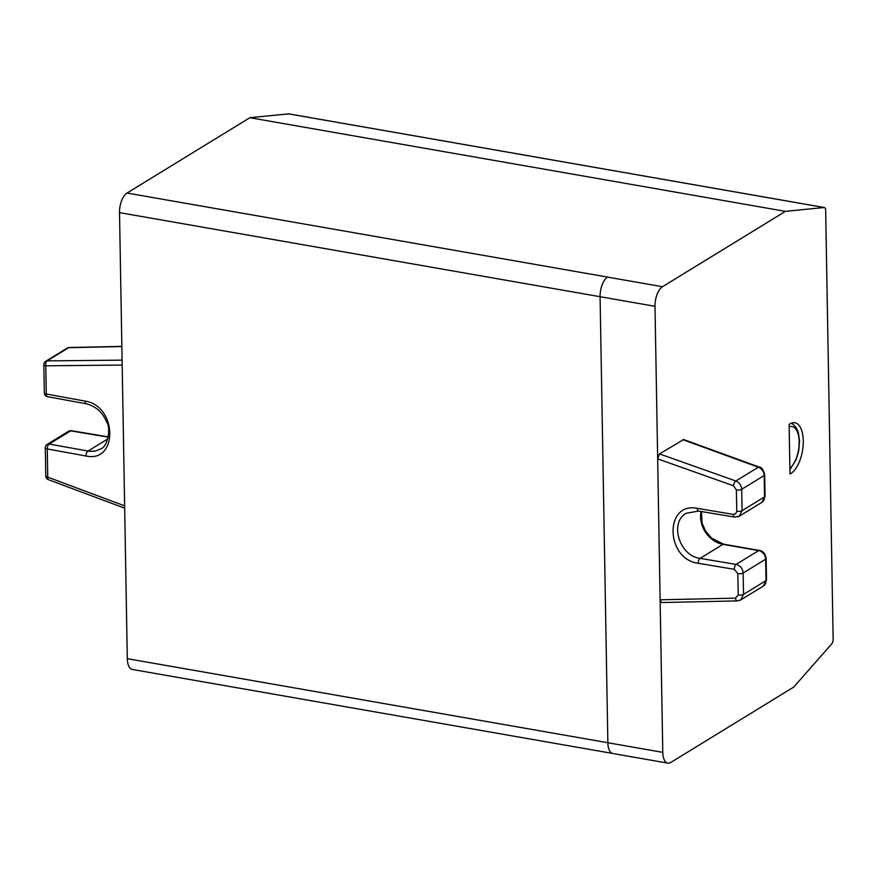 <?xml version="1.0" encoding="UTF-8"?>
<svg xmlns="http://www.w3.org/2000/svg" width="877" height="877" viewBox="0 0 877 877"><rect width="100%" height="100%" fill="white"/><g stroke="black" fill="none" stroke-linecap="round" stroke-linejoin="round"><path stroke-width="1.32" d="M47.577 396.711A3.946 1.897 -79.6 0 1 46.284 394.014A3.946 1.326 179 0 1 44.343 392.907A3.946 3.946 0 0 0 47.599 396.722L86.319 403.793C95.867 406.314 102.631 412.365 106.632 421.947C111.269 428.414 107.465 447.27 100.625 448.914L95.494 451.019L89.86 451.381L49.178 444.047A3.946 3.223 -121.5 0 0 47.183 444.398A3.946 3.946 0 0 0 45.297 447.829A3.946 1.326 -1 0 0 47.248 448.936A3.946 1.897 -79.6 0 1 49.178 444.047L70.664 430.87A3.946 1.787 -80.5 0 1 71.377 430.695L108.32 436.867M765.062 496.218L761.806 502.4A7.882 6.446 58.5 0 0 764.547 496.886A3.946 1.326 179 0 0 765.062 496.218L764.678 474.841C763.418 469.71 761.587 467.112 759.186 467.046A3.946 1.59 110 0 0 758.375 467.2L735.858 481.002C739.41 482.569 741.35 485.332 741.69 489.289L742.063 510.666L739.311 516.191M739.223 516.246L737.568 516.882M739.158 516.158L734.575 517.09L698.53 511.061A3.946 1.787 -80.5 0 1 697.303 508.364C664.327 501.534 665.336 559.109 698.256 563.286A3.946 1.787 99.5 0 1 700.076 558.375L736.121 564.404C740.32 565.566 742.655 568.439 743.148 573.01L743.521 594.387L766.005 580.596A3.946 1.326 179 0 0 766.52 579.927L766.147 558.55C765.325 553.694 763.067 550.975 759.383 550.427A3.946 1.842 99.9 0 0 758.638 550.603L722.944 544.354L700.076 558.375C679.412 556.007 669.162 522.506 686.263 513.242L686.318 513.209M45.79 476.014A3.946 3.946 0 0 0 48.356 479.653A3.946 1.644 -69.5 0 1 47.742 477.132A3.946 1.326 179 0 1 45.79 476.025L45.297 447.829M737.952 600.723A3.946 1.995 -91.2 0 1 737.349 600.898A3.946 1.995 -91.2 0 1 735.419 598.158L738.215 594.979A3.946 1.326 179 0 0 743.521 594.387L740.769 599.912L739.596 600.449M740.637 599.923L737.382 600.898L661.554 602.543L660.118 599.791L657.662 458.868L659.526 453.924L735.858 481.002A3.946 1.524 109.5 0 0 733.457 485.759L657.662 458.868L654.998 306.303L600.076 296.7L607.86 742.742A15.764 7.378 99.9 0 0 612.891 753.518L667.825 763.133A15.764 7.378 99.9 0 0 670.795 762.442L793.707 687.086L831.78 643.817A3.946 1.842 99.9 0 0 833.15 639.344L825.663 210.228A3.946 1.842 99.9 0 0 824.402 207.531A3.946 1.842 99.9 0 0 824.161 207.52L785.397 211.357L662.486 286.713A15.764 7.378 99.9 0 0 654.998 306.303M607.564 277.11A15.764 7.378 99.9 0 0 600.076 296.7L119.513 212.64A15.764 7.378 -80.1 0 1 127.012 193.05L607.597 277.088A15.764 7.378 -80.1 0 0 607.564 277.11L662.486 286.713M121.859 346.547L68.614 347.698A3.946 1.995 -91.2 0 1 69.195 347.522A3.946 3.946 0 0 0 67.2 348.114A3.946 3.223 58.5 0 1 68.614 347.698L47.128 360.875A3.946 3.223 -121.5 0 0 45.736 361.269A3.946 3.946 0 0 0 43.85 364.7A3.946 1.326 -1 0 0 45.79 365.808A3.946 2.105 -90.6 0 1 47.128 360.875L122.089 360.14M612.519 753.431L132.339 669.458A15.764 7.378 -80.1 0 1 127.308 658.682L119.513 212.64M735.419 598.158L660.118 599.791L662.782 752.345A15.764 7.378 99.9 0 0 667.825 763.133M289.114 113.955A3.946 1.842 -80.1 0 0 288.884 113.878A3.946 1.842 -80.1 0 0 288.654 113.867L249.89 117.704L785.397 211.357M249.89 117.704L127.012 193.05M789.991 474.04A26.409 12.344 99.9 0 0 803.047 446.536A26.409 12.344 99.9 0 0 794.847 422.747A26.409 12.344 99.9 0 0 789.114 424.402L789.991 474.04M759.186 467.046L683.665 439.541L659.526 453.924M791.657 423.043A26.409 12.344 -80.1 0 1 792.468 423.799L792.665 424.008M71.399 430.695A3.946 3.946 0 0 0 68.669 431.221A3.946 3.223 58.5 0 1 70.664 430.87L108.266 437.152M734.553 517.079A3.946 1.787 -80.5 0 1 733.358 514.393L735.781 513.714L736.757 511.269A3.946 1.326 179 0 0 742.063 510.666L764.547 496.886L764.174 475.509L741.69 489.289A3.946 1.326 179 0 1 736.384 489.892L733.457 485.759M736.757 511.269L736.384 489.892M697.303 508.364L733.358 514.393M766.52 579.927L763.264 586.121A7.882 6.446 58.5 0 0 766.005 580.596L765.632 559.219A7.882 6.446 58.5 0 0 758.638 550.603L736.121 564.404A3.946 1.787 99.5 0 0 734.312 569.316L698.256 563.286M766.147 558.55A3.946 1.326 179 0 1 765.632 559.219L743.148 573.01A3.946 1.326 179 0 1 737.842 573.602L734.312 569.316M738.215 594.979L737.842 573.602M107.827 438.917L87.93 451.129A3.946 1.897 100.4 0 0 85.99 456.007C118.329 463.242 117.321 405.667 85.036 401.096L46.284 394.014L45.79 365.808L122.177 365.062M124.633 505.886L47.742 477.132L47.248 448.936L85.99 456.007M86.297 403.782A3.946 1.897 -79.6 0 1 85.036 401.096M759.383 550.427L723.678 544.189A3.946 1.842 99.9 0 0 722.944 544.354A25.236 20.62 58.5 0 1 701.03 511.477M127.308 658.682L607.86 742.72M662.782 752.345L607.86 742.742M764.678 474.841A3.946 1.326 179 0 1 764.174 475.509A7.882 6.446 58.5 0 0 758.375 467.2L682.788 439.673M288.654 113.867L824.161 207.52M789.881 468.362A22.188 10.371 99.9 0 0 799.144 441.712A22.188 10.371 99.9 0 0 789.157 426.869M68.669 431.221L47.183 444.398M698.53 511.061L686.263 513.264M43.85 364.7L44.343 392.907M761.806 502.4L739.3 516.202M67.222 348.103L45.736 361.269M48.356 479.653L124.677 508.189M763.264 586.121L740.758 599.912M701.403 511.543L702.137 523.207L705.536 530.958L711.554 538.138L723.678 544.189M288.884 113.878L824.402 207.531M121.848 346.382L69.195 347.522M791.076 423.262L793.225 424.369L796.316 427.746L798.256 432.153L799.55 440.967L798.772 450.515L796.239 459.515L789.914 469.633"/></g></svg>
